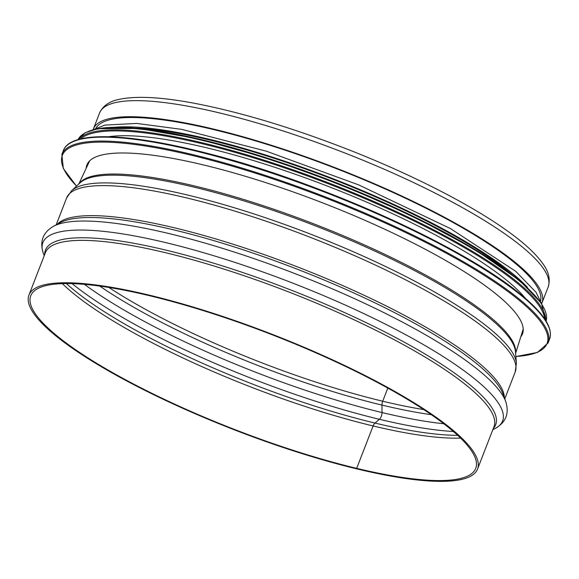 <?xml version="1.0" encoding="UTF-8"?>
<svg xmlns="http://www.w3.org/2000/svg" width="579" height="579" viewBox="0 0 579 579"><rect width="100%" height="100%" fill="white"/><g stroke="black" fill="none" stroke-linecap="round" stroke-linejoin="round"><path stroke-width="0.87" d="M28.95 295.066A240.574 51.357 21.2 0 0 128.806 382.053A240.574 51.357 21.2 0 0 357.511 469.055L356.671 468.353A238.635 50.945 21.2 0 1 129.805 382.053A238.635 50.945 21.2 0 1 30.759 295.768A238.635 50.945 21.2 0 1 271.667 334.568A238.635 50.945 21.2 0 1 475.735 468.36A238.635 50.945 21.2 0 1 356.678 468.353L373.115 425.956A5.819 3.04 -76.5 0 1 375.004 423.068A5.819 3.04 103.5 0 0 373.122 425.956L356.678 468.353L357.518 469.055A240.574 51.357 21.2 0 0 477.545 469.062L493.988 426.665A240.574 51.357 21.2 0 0 288.262 291.787A240.574 51.357 21.2 0 0 45.394 252.668L28.95 295.066A240.574 51.357 21.2 0 1 271.819 334.177A240.574 51.357 21.2 0 1 477.545 469.062M457.685 435.35A239.974 51.227 21.2 0 1 375.004 423.068L379.39 419.29L375.004 423.068A239.974 51.227 21.2 0 1 66.346 283.558M453.371 431.507A245.062 52.32 21.2 0 1 379.39 419.29A5.819 3.04 103.5 0 0 382.002 412.538A5.819 3.04 -76.5 0 1 379.39 419.29A245.062 52.32 21.2 0 1 72.122 283.63M443.804 423.756A245.062 52.32 21.2 0 1 382.01 412.545L381.974 405.083A5.819 3.04 -76.5 0 1 382.712 401.225A5.819 3.04 103.5 0 0 381.981 405.083L382.01 412.545A245.062 52.32 21.2 0 1 84.418 284.361M423.698 409.57A238.635 50.945 21.2 0 1 382.712 401.225L387.807 388.082L382.712 401.225A238.635 50.945 21.2 0 1 108.83 287.437M93.118 129.689A240.574 51.357 21.2 0 1 93.357 129.023A240.574 51.357 21.2 0 1 336.225 168.134A240.574 51.357 21.2 0 1 541.944 303.02A240.574 51.357 21.2 0 1 541.669 303.671M95.89 128.205A238.635 50.945 21.2 0 1 336.073 168.525A238.635 50.945 21.2 0 1 540.627 300.704M86.191 168.25A233.598 49.866 21.2 0 1 86.915 164.928A233.598 49.866 21.2 0 1 261.382 181.227A233.598 49.866 21.2 0 1 498.367 295.92A233.598 49.866 21.2 0 1 522.49 333.88A233.598 49.866 21.2 0 1 520.782 336.819M108.606 136.753A238.635 50.945 21.2 0 1 305.936 178.057A238.635 50.945 21.2 0 1 508.442 281.727A238.635 50.945 21.2 0 1 525.471 298.446M134.871 128.097A238.635 50.945 21.2 0 1 511.452 273.954A238.635 50.945 21.2 0 1 511.916 274.337M93.357 129.023L99.588 112.948A240.574 51.357 21.2 0 1 342.457 152.06A240.574 51.357 21.2 0 1 548.183 286.945L541.944 303.02M381.974 405.083A239.974 51.227 21.2 0 1 99.747 286.084M431.319 414.694A239.974 51.227 21.2 0 1 381.981 405.083M460.573 438.093A238.635 50.945 21.2 0 1 373.122 425.956A238.635 50.945 21.2 0 1 62.366 283.638M44.67 254.543A241.465 51.553 21.2 0 1 289.203 289.362A241.465 51.553 21.2 0 1 493.265 428.54M44.199 255.759L43.208 252.965A246.56 52.638 21.2 0 1 291.773 282.733A246.56 52.638 21.2 0 1 495.4 428.359L492.787 429.756M53.167 226.469A246.56 52.638 21.2 0 1 53.572 226.251A246.56 52.638 21.2 0 1 295.268 273.729A246.56 52.638 21.2 0 1 505.764 401.645A246.56 52.638 21.2 0 1 505.908 402.079M43.208 252.965C39.546 241.305 43.005 232.396 53.572 226.251L60.346 222.626A241.465 51.553 21.2 0 1 297.049 269.126A241.465 51.553 21.2 0 1 503.202 394.4L505.764 401.645C509.419 413.312 505.966 422.214 495.4 428.359M57.321 224.247A240.574 51.357 21.2 0 1 297.852 267.057A240.574 51.357 21.2 0 1 504.345 397.635M56.185 224.855L66.636 197.909A240.574 51.357 21.2 0 1 309.504 237.028A240.574 51.357 21.2 0 1 515.223 371.906L504.772 398.851M516.417 363.236L515.469 351.663A234.734 50.112 21.2 0 0 314.035 225.332A234.734 50.112 21.2 0 0 80.105 182.798L71.601 190.701A239.836 51.198 21.2 0 1 310.612 234.155A239.836 51.198 21.2 0 1 516.417 363.236L515.223 371.906M79.164 183.673A234.372 50.033 21.2 0 1 314.506 224.131A234.372 50.033 21.2 0 1 515.571 352.944M76.566 186.083A259.971 55.497 21.2 0 1 206.023 158.899A259.971 55.497 21.2 0 1 520.231 301.167A259.971 55.497 21.2 0 1 515.86 356.476M76.508 186.148L63.335 168.525L61.873 154.405A260.745 55.664 21.2 0 1 256.627 172.6A260.745 55.664 21.2 0 1 521.151 300.617A260.745 55.664 21.2 0 1 548.074 342.992L537.478 352.43L515.867 356.563M61.873 154.405L63.393 150.482A260.745 55.664 21.2 0 1 258.147 168.677A260.745 55.664 21.2 0 1 522.671 296.694A260.745 55.664 21.2 0 1 549.594 339.07L548.074 342.992M73.323 141.565A260.014 55.512 21.2 0 1 282.863 176.233A260.014 55.512 21.2 0 1 522.338 295.84M80.626 138.938A250.273 53.427 21.2 0 1 276.444 165.153A250.273 53.427 21.2 0 1 518.089 284.043A250.273 53.427 21.2 0 1 544.665 318.928M78.766 139.416A251.047 53.594 21.2 0 1 272.485 162.88A251.047 53.594 21.2 0 1 519.008 283.493A251.047 53.594 21.2 0 1 545.715 320.534M519.855 281.307A251.047 53.594 21.2 0 1 546.098 321.157L541.452 303.331L519.703 280.562L474.932 249.484L413.645 216.524L342.03 185.005L267.382 158.132L197.265 138.62L138.757 128.458L97.728 128.683L85.048 132.786L78.056 139.619A251.047 53.594 21.2 0 1 267.324 158.747A251.047 53.594 21.2 0 1 519.855 281.307M86.647 132.2A250.345 53.442 21.2 0 1 287.944 164.957A250.345 53.442 21.2 0 1 519.544 280.468M114.606 127.25A241.356 51.524 21.2 0 1 314.773 171.797A241.356 51.524 21.2 0 1 513.703 274.497A241.356 51.524 21.2 0 1 527.447 287.387M99.588 112.948C102.939 105.805 109.445 101.282 119.1 99.385C136.181 95.701 161.498 97.04 195.051 103.409C240.328 112.167 290.6 127.242 345.858 148.637C407.985 172.795 466.913 202.534 503.976 228.531C522.439 241.385 535.409 253.117 542.885 263.727C548.762 271.66 550.528 279.396 548.183 286.945M71.601 190.701L66.636 197.909M89.658 160.846L78.824 183.992M523.213 329.017L515.607 353.407M63.393 150.482C70.479 130.926 126.548 132.605 205.523 152.878C318.298 180.966 466.964 248.022 522.526 295.941C544.202 314.006 553.227 328.38 549.594 339.07M93.501 129.587L104.864 125.1L136.651 123.421L181.697 129.37L266.159 151.133L358.741 184.918L450.448 228.582L515.636 271.24L536.074 292.337L541.459 303.345"/></g></svg>
